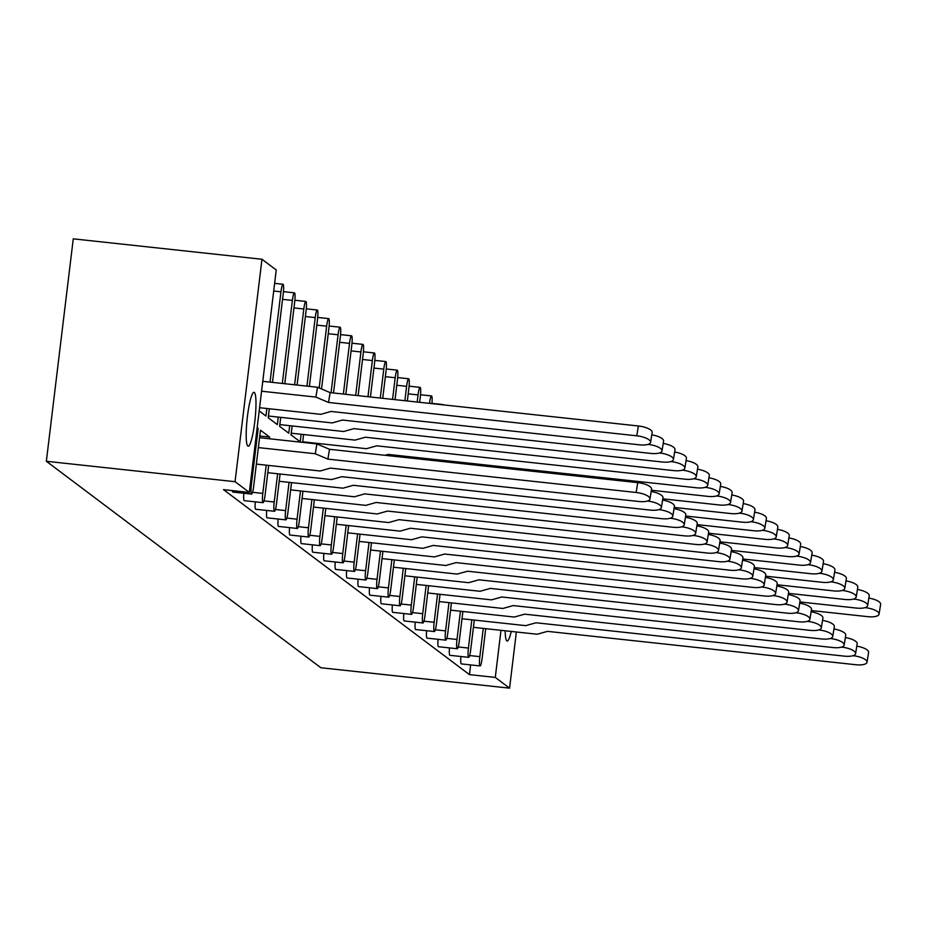 <?xml version="1.0" encoding="UTF-8"?>
<svg xmlns="http://www.w3.org/2000/svg" width="927" height="927" viewBox="0 0 927 927"><rect width="100%" height="100%" fill="white"/><g stroke="black" fill="none" stroke-linecap="round" stroke-linejoin="round"><path stroke-width="1.39" d="M505.18 630.777A27.103 3.94 96.2 0 0 506.814 640.847A27.103 3.94 96.2 0 0 507.15 640.986A27.103 3.94 96.2 0 0 511.252 631.438M254.322 392.445A27.103 3.94 96.2 0 0 253.998 392.318A27.103 3.94 96.2 0 0 247.289 417.671A27.103 3.94 96.2 0 0 247.845 446.072A27.103 3.94 96.2 0 0 248.169 446.211A27.103 3.94 96.2 0 0 254.879 420.846A27.103 3.94 96.2 0 0 254.322 392.445M461.437 663.883A8.47 1.228 -83.8 0 1 461.333 663.906A8.47 1.228 -83.8 0 1 461.229 663.871A8.47 1.228 -83.8 0 1 460.904 656.501M450.012 655.296A8.47 1.228 -83.8 0 1 449.908 655.319A8.47 1.228 -83.8 0 1 449.804 655.273A8.47 1.228 -83.8 0 1 449.479 647.915M438.598 646.71A8.47 1.228 -83.8 0 1 438.483 646.722A8.47 1.228 -83.8 0 1 438.378 646.687A8.47 1.228 -83.8 0 1 438.054 639.317M427.173 638.112A8.47 1.228 -83.8 0 1 427.057 638.135A8.47 1.228 -83.8 0 1 426.953 638.089A8.47 1.228 -83.8 0 1 426.629 630.731M415.748 629.526A8.47 1.228 -83.8 0 1 415.632 629.537A8.47 1.228 -83.8 0 1 415.539 629.503A8.47 1.228 -83.8 0 1 415.215 622.144M404.323 620.928A8.47 1.228 -83.8 0 1 404.218 620.951A8.47 1.228 -83.8 0 1 404.114 620.905A8.47 1.228 -83.8 0 1 403.79 613.547M392.897 612.341A8.47 1.228 -83.8 0 1 392.793 612.353A8.47 1.228 -83.8 0 1 392.689 612.318A8.47 1.228 -83.8 0 1 392.364 604.96M381.472 603.744A8.47 1.228 -83.8 0 1 381.368 603.767A8.47 1.228 -83.8 0 1 381.264 603.72A8.47 1.228 -83.8 0 1 380.939 596.362M370.047 595.157A8.47 1.228 -83.8 0 1 369.943 595.169A8.47 1.228 -83.8 0 1 369.838 595.134A8.47 1.228 -83.8 0 1 369.514 587.776M358.622 586.559A8.47 1.228 -83.8 0 1 358.517 586.582A8.47 1.228 -83.8 0 1 358.413 586.536A8.47 1.228 -83.8 0 1 358.089 579.178M347.208 577.973A8.47 1.228 -83.8 0 1 347.092 577.985A8.47 1.228 -83.8 0 1 346.988 577.95A8.47 1.228 -83.8 0 1 346.663 570.592M335.783 569.375A8.47 1.228 -83.8 0 1 335.667 569.398A8.47 1.228 -83.8 0 1 335.562 569.352A8.47 1.228 -83.8 0 1 335.238 561.994M324.357 560.789A8.47 1.228 -83.8 0 1 324.241 560.8A8.47 1.228 -83.8 0 1 324.149 560.765A8.47 1.228 -83.8 0 1 323.813 553.407M312.932 552.191A8.47 1.228 -83.8 0 1 312.816 552.214A8.47 1.228 -83.8 0 1 312.723 552.168A8.47 1.228 -83.8 0 1 312.399 544.809M301.507 543.604A8.47 1.228 -83.8 0 1 301.402 543.616A8.47 1.228 -83.8 0 1 301.298 543.581A8.47 1.228 -83.8 0 1 300.974 536.223M290.081 535.006A8.47 1.228 -83.8 0 1 289.977 535.03A8.47 1.228 -83.8 0 1 289.873 534.983A8.47 1.228 -83.8 0 1 289.548 527.625M278.656 526.42A8.47 1.228 -83.8 0 1 278.552 526.432A8.47 1.228 -83.8 0 1 278.448 526.397A8.47 1.228 -83.8 0 1 278.123 519.039M267.231 517.822A8.47 1.228 -83.8 0 1 267.127 517.845A8.47 1.228 -83.8 0 1 267.022 517.799A8.47 1.228 -83.8 0 1 266.698 510.441M255.806 509.236A8.47 1.228 -83.8 0 1 255.701 509.259A8.47 1.228 -83.8 0 1 255.597 509.213A8.47 1.228 -83.8 0 1 255.273 501.855M244.392 500.638A8.47 1.228 -83.8 0 1 244.276 500.661A8.47 1.228 -83.8 0 1 244.172 500.615A8.47 1.228 -83.8 0 1 243.847 493.257M232.967 492.052A8.47 1.228 -83.8 0 1 232.851 492.075A8.47 1.228 -83.8 0 1 232.747 492.028A8.47 1.228 -83.8 0 1 232.329 490.603M249.328 492.434L235.052 481.692L261.97 259.259L276.246 270L249.328 492.434L223.511 489.641L469.468 674.624L470.638 664.914M257.161 427.706L258.181 428.471L251.368 484.821A8.47 1.228 96.2 0 0 251.495 494.056A8.47 1.228 96.2 0 0 251.599 494.103A8.47 1.228 96.2 0 0 253.65 486.536L260.475 430.198L269.606 437.069L259.769 436.003M292.144 425.945L291.055 434.914L300.197 441.797L301.113 434.276M280.719 417.359L279.63 426.327L288.772 433.199L289.688 425.678M269.293 408.761L268.216 417.729L277.347 424.612L278.262 417.092M259.189 410.951L265.922 416.014L266.837 408.494M258.181 428.471L257.092 428.355M483.268 628.402L479.85 656.652A8.47 1.228 96.2 0 0 479.977 665.899A8.47 1.228 96.2 0 0 480.082 665.934A8.47 1.228 96.2 0 0 482.133 658.379L485.725 628.668M443.233 404.867A8.47 1.228 96.2 0 0 443.048 404.578A8.47 1.228 96.2 0 0 442.944 404.543A8.47 1.228 96.2 0 0 442.596 404.798M431.924 403.639A8.47 1.228 96.2 0 0 431.623 395.991A8.47 1.228 96.2 0 0 431.518 395.945A8.47 1.228 96.2 0 0 429.479 403.372M419.641 402.306L420.325 396.629A8.47 1.228 96.2 0 0 420.198 387.393A8.47 1.228 96.2 0 0 420.093 387.359A8.47 1.228 96.2 0 0 418.042 394.914L417.185 402.04M407.335 400.974L408.9 388.042A8.47 1.228 96.2 0 0 408.772 378.807A8.47 1.228 96.2 0 0 408.668 378.761A8.47 1.228 96.2 0 0 406.617 386.327L404.879 400.707M395.041 399.641L397.486 379.444A8.47 1.228 96.2 0 0 397.347 370.209A8.47 1.228 96.2 0 0 397.254 370.174A8.47 1.228 96.2 0 0 395.192 377.729L392.573 399.375M382.735 398.309L386.061 370.858A8.47 1.228 96.2 0 0 385.933 361.623A8.47 1.228 96.2 0 0 385.829 361.576A8.47 1.228 96.2 0 0 383.766 369.143L380.279 398.042M370.429 396.988L374.635 362.26A8.47 1.228 96.2 0 0 374.508 353.025A8.47 1.228 96.2 0 0 374.404 352.99A8.47 1.228 96.2 0 0 372.353 360.545L367.973 396.721M358.123 395.655L363.21 353.674A8.47 1.228 96.2 0 0 363.083 344.438A8.47 1.228 96.2 0 0 362.978 344.392A8.47 1.228 96.2 0 0 360.927 351.959L355.667 395.389M345.829 394.323L351.785 345.087A8.47 1.228 96.2 0 0 351.657 335.841A8.47 1.228 96.2 0 0 351.553 335.806A8.47 1.228 96.2 0 0 349.502 343.361L343.361 394.056M333.523 392.99L340.36 336.489A8.47 1.228 96.2 0 0 340.232 327.254A8.47 1.228 96.2 0 0 340.128 327.208A8.47 1.228 96.2 0 0 338.077 334.774L331.066 392.724M314.925 443.709L314.995 443.129M321.542 388.981L328.934 327.903A8.47 1.228 96.2 0 0 328.807 318.656A8.47 1.228 96.2 0 0 328.703 318.621A8.47 1.228 96.2 0 0 326.652 326.177L319.178 387.973M312.526 442.863L312.457 443.442M302.619 442.376L303.569 434.543M309.398 386.374L317.509 319.305A8.47 1.228 96.2 0 0 317.382 310.07A8.47 1.228 96.2 0 0 317.277 310.024A8.47 1.228 96.2 0 0 315.226 317.59L306.941 386.107M297.092 385.053L306.084 310.719A8.47 1.228 96.2 0 0 305.956 301.472A8.47 1.228 96.2 0 0 305.864 301.437A8.47 1.228 96.2 0 0 303.801 308.992L294.635 384.786M284.786 383.72L294.67 302.121A8.47 1.228 96.2 0 0 294.531 292.886A8.47 1.228 96.2 0 0 294.438 292.839A8.47 1.228 96.2 0 0 292.376 300.406L282.329 383.454M272.492 382.387L283.245 293.535A8.47 1.228 96.2 0 0 283.117 284.288A8.47 1.228 96.2 0 0 283.013 284.253A8.47 1.228 96.2 0 0 280.962 291.808L270.024 382.121M269.606 437.069L269.409 438.772M266.211 465.157L262.793 493.407A8.47 1.228 96.2 0 0 262.92 502.643A8.47 1.228 96.2 0 0 263.025 502.689A8.47 1.228 96.2 0 0 265.076 495.134L268.668 465.424M277.636 473.755L274.218 502.005A8.47 1.228 96.2 0 0 274.346 511.24A8.47 1.228 96.2 0 0 274.45 511.287A8.47 1.228 96.2 0 0 276.501 503.72L280.093 474.021M289.062 482.341L285.643 510.592A8.47 1.228 96.2 0 0 285.771 519.827A8.47 1.228 96.2 0 0 285.875 519.873A8.47 1.228 96.2 0 0 287.926 512.318L291.518 482.608M300.487 490.939L297.069 519.19A8.47 1.228 96.2 0 0 297.196 528.425A8.47 1.228 96.2 0 0 297.3 528.471A8.47 1.228 96.2 0 0 299.351 520.904L302.944 491.206M311.912 499.526L308.482 527.776A8.47 1.228 96.2 0 0 308.621 537.011A8.47 1.228 96.2 0 0 308.714 537.057A8.47 1.228 96.2 0 0 310.777 529.491L314.369 499.792M323.326 508.112L319.908 536.374A8.47 1.228 96.2 0 0 320.035 545.609A8.47 1.228 96.2 0 0 320.139 545.655A8.47 1.228 96.2 0 0 322.202 538.089L325.794 508.378M334.751 516.71L331.333 544.96A8.47 1.228 96.2 0 0 331.46 554.195A8.47 1.228 96.2 0 0 331.565 554.242A8.47 1.228 96.2 0 0 333.616 546.675L337.219 516.976M346.177 525.296L342.758 553.558A8.47 1.228 96.2 0 0 342.886 562.793A8.47 1.228 96.2 0 0 342.99 562.828A8.47 1.228 96.2 0 0 345.041 555.273L348.645 525.563M357.602 533.894L354.184 562.144A8.47 1.228 96.2 0 0 354.311 571.38A8.47 1.228 96.2 0 0 354.415 571.426A8.47 1.228 96.2 0 0 356.466 563.859L360.058 534.161M369.027 542.48L365.609 570.742A8.47 1.228 96.2 0 0 365.736 579.978A8.47 1.228 96.2 0 0 365.841 580.012A8.47 1.228 96.2 0 0 367.892 572.457L371.484 542.747M380.452 551.078L377.034 579.329A8.47 1.228 96.2 0 0 377.162 588.564A8.47 1.228 96.2 0 0 377.266 588.61A8.47 1.228 96.2 0 0 379.317 581.044L382.909 551.345M391.878 559.665L388.459 587.927A8.47 1.228 96.2 0 0 388.587 597.162A8.47 1.228 96.2 0 0 388.691 597.197A8.47 1.228 96.2 0 0 390.742 589.642L394.334 559.931M403.303 568.263L399.885 596.513A8.47 1.228 96.2 0 0 400.012 605.748A8.47 1.228 96.2 0 0 400.105 605.794A8.47 1.228 96.2 0 0 402.167 598.228L405.759 568.529M414.717 576.849L411.298 605.111A8.47 1.228 96.2 0 0 411.437 614.346A8.47 1.228 96.2 0 0 411.53 614.381A8.47 1.228 96.2 0 0 413.593 606.826L417.185 577.115M426.142 585.447L422.724 613.697A8.47 1.228 96.2 0 0 422.851 622.932A8.47 1.228 96.2 0 0 422.955 622.979A8.47 1.228 96.2 0 0 425.006 615.412L428.61 585.713M437.567 594.033L434.149 622.284A8.47 1.228 96.2 0 0 434.276 631.53A8.47 1.228 96.2 0 0 434.381 631.565A8.47 1.228 96.2 0 0 436.432 624.01L440.035 594.3M448.992 602.631L445.574 630.881A8.47 1.228 96.2 0 0 445.702 640.117A8.47 1.228 96.2 0 0 445.806 640.163A8.47 1.228 96.2 0 0 447.857 632.596L451.449 602.898M460.418 611.217L456.999 639.468A8.47 1.228 96.2 0 0 457.127 648.715A8.47 1.228 96.2 0 0 457.231 648.749A8.47 1.228 96.2 0 0 459.282 641.194L462.874 611.484M471.843 619.815L468.425 648.066A8.47 1.228 96.2 0 0 468.552 657.301A8.47 1.228 96.2 0 0 468.656 657.347A8.47 1.228 96.2 0 0 470.707 649.781L474.3 620.082M516.362 631.982L509.572 688.158L495.285 677.417L500.986 630.325M509.572 688.158L320.869 667.741L46.35 461.275L73.268 238.842L261.97 259.259M46.35 461.275L235.052 481.692M469.468 674.624L495.285 677.417M636.779 435.817L638.367 425.98A12.7 4.287 9.2 0 1 652.168 432.515L650.58 442.353A12.7 4.287 -170.8 0 0 636.779 435.817L328.517 402.457L315.91 397.092L261.576 391.217M259.583 407.718L320.742 414.334L331.043 411.449L639.294 444.809A12.7 4.287 -170.8 0 0 650.58 442.353M315.91 397.092L317.498 387.254L262.781 381.333M317.498 387.254L330.116 392.619L328.517 402.457M638.367 425.98L330.116 392.619M636.154 492.48L637.741 482.643A12.7 4.287 9.2 0 1 651.542 489.166L649.954 499.004A12.7 4.287 -170.8 0 0 636.154 492.48L327.891 459.12L315.284 453.755L258.366 447.59M256.373 464.091L320.116 470.997L330.418 468.112L638.668 501.472A12.7 4.287 -170.8 0 0 649.954 499.004M315.284 453.755L316.872 443.917L259.56 437.706M316.872 443.917L329.491 449.282L327.891 459.12M637.741 482.643L329.491 449.282M651.797 434.844A12.7 4.287 9.2 0 1 663.593 441.101L662.005 450.939A12.7 4.287 -170.8 0 0 648.205 444.415L647.985 444.392M268.413 416.026L332.167 422.921L342.469 420.047L650.719 453.407A12.7 4.287 -170.8 0 0 662.005 450.939M663.222 443.442A12.7 4.287 9.2 0 1 675.018 449.699L673.431 459.537A12.7 4.287 -170.8 0 0 659.618 453.002L659.41 452.979M279.838 424.612L343.593 431.518L353.894 428.633L662.145 461.994A12.7 4.287 -170.8 0 0 673.431 459.537M674.636 452.028A12.7 4.287 9.2 0 1 686.443 458.286L684.844 468.123A12.7 4.287 -170.8 0 0 671.044 461.6L670.835 461.576M291.263 433.21L355.018 440.105L365.319 437.231L673.57 470.592A12.7 4.287 -170.8 0 0 684.844 468.123M686.061 460.626A12.7 4.287 9.2 0 1 697.869 466.884L696.27 476.721A12.7 4.287 -170.8 0 0 682.469 470.186L682.26 470.163M302.689 441.797L366.443 448.703L376.733 445.817L684.995 479.178A12.7 4.287 -170.8 0 0 696.27 476.721M697.486 469.213A12.7 4.287 9.2 0 1 709.294 475.47L707.695 485.308A12.7 4.287 -170.8 0 0 693.894 478.784L693.686 478.761M385.029 455.284L388.158 454.415L696.42 487.776A12.7 4.287 -170.8 0 0 707.695 485.308M708.912 477.811A12.7 4.287 9.2 0 1 720.719 484.068L719.12 493.906A12.7 4.287 -170.8 0 0 705.32 487.37L705.111 487.347M651.368 490.256L707.846 496.362A12.7 4.287 -170.8 0 0 719.12 493.906M720.337 486.397A12.7 4.287 9.2 0 1 732.145 492.654L730.546 502.492A12.7 4.287 -170.8 0 0 716.745 495.968L716.536 495.945M662.793 498.842L719.271 504.96A12.7 4.287 -170.8 0 0 730.546 502.492M731.762 494.995A12.7 4.287 9.2 0 1 743.558 501.252L741.971 511.09A12.7 4.287 -170.8 0 0 728.17 504.555L727.95 504.531M674.219 507.44L730.685 513.546A12.7 4.287 -170.8 0 0 741.971 511.09M651.171 491.507A12.7 4.287 9.2 0 1 662.967 497.764L661.38 507.602A12.7 4.287 -170.8 0 0 647.579 501.067L647.359 501.043M267.799 472.689L331.542 479.583L341.843 476.698L650.094 510.07A12.7 4.287 -170.8 0 0 661.38 507.602M662.596 500.093A12.7 4.287 9.2 0 1 674.392 506.351L672.805 516.188A12.7 4.287 -170.8 0 0 658.993 509.665L658.784 509.641M279.212 481.275L342.967 488.181L353.268 485.296L661.519 518.657A12.7 4.287 -170.8 0 0 672.805 516.188M674.022 508.691A12.7 4.287 9.2 0 1 685.818 514.948L684.23 524.786A12.7 4.287 -170.8 0 0 670.418 518.251L670.209 518.228M290.638 489.873L354.392 496.768L364.693 493.882L672.944 527.254A12.7 4.287 -170.8 0 0 684.23 524.786M685.435 517.278A12.7 4.287 9.2 0 1 697.243 523.535L695.644 533.373A12.7 4.287 -170.8 0 0 681.843 526.849L681.635 526.826M302.063 498.459L365.817 505.366L376.119 502.48L684.369 535.841A12.7 4.287 -170.8 0 0 695.644 533.373M696.861 525.876A12.7 4.287 9.2 0 1 708.668 532.133L707.069 541.971A12.7 4.287 -170.8 0 0 693.269 535.435L693.06 535.412M313.488 507.057L377.243 513.952L387.532 511.067L695.795 544.439A12.7 4.287 -170.8 0 0 707.069 541.971M708.286 534.462A12.7 4.287 9.2 0 1 720.094 540.719L718.495 550.557A12.7 4.287 -170.8 0 0 704.694 544.033L704.485 544.01M324.913 515.644L388.668 522.55L398.958 519.665L707.22 553.025A12.7 4.287 -170.8 0 0 718.495 550.557M719.711 543.06A12.7 4.287 9.2 0 1 731.519 549.317L729.92 559.155A12.7 4.287 -170.8 0 0 716.119 552.619L715.911 552.596M336.339 524.242L400.082 531.136L410.383 528.251L718.645 561.623A12.7 4.287 -170.8 0 0 729.92 559.155M743.187 503.581A12.7 4.287 9.2 0 1 754.984 509.838L753.396 519.676A12.7 4.287 -170.8 0 0 739.595 513.152L739.375 513.129M685.644 516.026L742.11 522.144A12.7 4.287 -170.8 0 0 753.396 519.676M754.613 512.179A12.7 4.287 9.2 0 1 766.409 518.436L764.821 528.274A12.7 4.287 -170.8 0 0 751.009 521.739L750.8 521.716M697.069 524.624L753.535 530.731A12.7 4.287 -170.8 0 0 764.821 528.274M766.038 520.765A12.7 4.287 9.2 0 1 777.834 527.023L776.247 536.86A12.7 4.287 -170.8 0 0 762.434 530.337L762.226 530.314M708.495 533.21L764.96 539.329A12.7 4.287 -170.8 0 0 776.247 536.86M731.136 551.646A12.7 4.287 9.2 0 1 742.944 557.903L741.345 567.741A12.7 4.287 -170.8 0 0 727.544 561.217L727.336 561.194M347.764 532.828L411.507 539.723L421.808 536.849L730.07 570.209A12.7 4.287 -170.8 0 0 741.345 567.741M742.562 560.244A12.7 4.287 9.2 0 1 754.358 566.501L752.77 576.339A12.7 4.287 -170.8 0 0 738.97 569.804L738.749 569.781M359.189 541.414L422.932 548.32L433.233 545.435L741.484 578.796A12.7 4.287 -170.8 0 0 752.77 576.339M753.987 568.83A12.7 4.287 9.2 0 1 765.783 575.088L764.196 584.925A12.7 4.287 -170.8 0 0 750.395 578.402L750.175 578.378M370.603 550.012L434.357 556.907L444.659 554.033L752.909 587.394A12.7 4.287 -170.8 0 0 764.196 584.925M777.452 529.363A12.7 4.287 9.2 0 1 789.259 535.621L787.66 545.458A12.7 4.287 -170.8 0 0 773.86 538.923L773.651 538.9M719.92 541.808L776.386 547.915A12.7 4.287 -170.8 0 0 787.66 545.458M788.877 537.95A12.7 4.287 9.2 0 1 800.685 544.207L799.086 554.045A12.7 4.287 -170.8 0 0 785.285 547.521L785.076 547.498M731.333 550.395L787.811 556.513A12.7 4.287 -170.8 0 0 799.086 554.045M800.302 546.536A12.7 4.287 9.2 0 1 812.11 552.793L810.511 562.631A12.7 4.287 -170.8 0 0 796.71 556.107L796.502 556.084M742.759 558.993L799.236 565.099A12.7 4.287 -170.8 0 0 810.511 562.631M765.412 577.428A12.7 4.287 9.2 0 1 777.208 583.686L775.621 593.523A12.7 4.287 -170.8 0 0 761.809 586.988L761.6 586.965M382.028 558.599L445.783 565.505L456.084 562.619L764.335 595.98A12.7 4.287 -170.8 0 0 775.621 593.523M776.838 586.015A12.7 4.287 9.2 0 1 788.634 592.272L787.046 602.11A12.7 4.287 -170.8 0 0 773.234 595.586L773.025 595.563M393.454 567.197L457.208 574.091L467.509 571.217L775.76 604.578A12.7 4.287 -170.8 0 0 787.046 602.11M788.251 594.613A12.7 4.287 9.2 0 1 800.059 600.87L798.46 610.708A12.7 4.287 -170.8 0 0 784.659 604.172L784.451 604.149M404.879 575.783L468.633 582.689L478.923 579.804L787.185 613.164A12.7 4.287 -170.8 0 0 798.46 610.708M811.728 555.134A12.7 4.287 9.2 0 1 823.535 561.391L821.936 571.229A12.7 4.287 -170.8 0 0 808.135 564.694L807.927 564.682M754.184 567.579L810.661 573.697A12.7 4.287 -170.8 0 0 821.936 571.229M823.153 563.72A12.7 4.287 9.2 0 1 834.949 569.978L833.361 579.815A12.7 4.287 -170.8 0 0 819.561 573.292L819.341 573.268M765.609 576.177L822.075 582.283A12.7 4.287 -170.8 0 0 833.361 579.815M834.578 572.318A12.7 4.287 9.2 0 1 846.374 578.575L844.787 588.413A12.7 4.287 -170.8 0 0 830.986 581.878L830.766 581.855M777.035 584.763L833.5 590.881A12.7 4.287 -170.8 0 0 844.787 588.413M799.677 603.199A12.7 4.287 9.2 0 1 811.484 609.456L809.885 619.294A12.7 4.287 -170.8 0 0 796.084 612.77L795.876 612.747M416.304 584.381L480.059 591.275L490.348 588.402L798.611 621.762A12.7 4.287 -170.8 0 0 809.885 619.294M811.102 611.797A12.7 4.287 9.2 0 1 822.909 618.054L821.31 627.892A12.7 4.287 -170.8 0 0 807.51 621.357L807.301 621.333M427.729 592.967L491.472 599.873L501.774 596.988L810.036 630.348A12.7 4.287 -170.8 0 0 821.31 627.892M822.527 620.383A12.7 4.287 9.2 0 1 834.335 626.64L832.736 636.478A12.7 4.287 -170.8 0 0 818.935 629.954L818.726 629.931M439.155 601.565L502.897 608.46L513.199 605.586L821.461 638.946A12.7 4.287 -170.8 0 0 832.736 636.478M846.003 580.905A12.7 4.287 9.2 0 1 857.799 587.162L856.212 597A12.7 4.287 -170.8 0 0 842.4 590.476L842.191 590.453M788.46 593.361L844.926 599.468A12.7 4.287 -170.8 0 0 856.212 597M857.429 589.502A12.7 4.287 9.2 0 1 869.225 595.76L867.637 605.598A12.7 4.287 -170.8 0 0 853.825 599.062L853.616 599.039M799.885 601.947L856.351 608.066A12.7 4.287 -170.8 0 0 867.637 605.598M868.842 598.089A12.7 4.287 9.2 0 1 880.65 604.346L879.051 614.184A12.7 4.287 -170.8 0 0 865.25 607.66L865.042 607.637M811.31 610.545L867.776 616.652A12.7 4.287 -170.8 0 0 879.051 614.184M833.952 628.981A12.7 4.287 9.2 0 1 845.748 635.238L844.161 645.076A12.7 4.287 -170.8 0 0 830.36 638.541L830.14 638.518M450.58 610.151L514.323 617.058L524.624 614.172L832.875 647.533A12.7 4.287 -170.8 0 0 844.161 645.076M845.378 637.567A12.7 4.287 9.2 0 1 857.174 643.825L855.586 653.662A12.7 4.287 -170.8 0 0 841.786 647.139L841.565 647.116M462.005 618.749L525.748 625.644L536.049 622.77L844.3 656.131A12.7 4.287 -170.8 0 0 855.586 653.662M856.803 646.165A12.7 4.287 9.2 0 1 868.599 652.423L867.012 662.26A12.7 4.287 -170.8 0 0 853.199 655.725L852.991 655.702M473.419 627.336L537.173 634.242L547.475 631.357L855.725 664.717A12.7 4.287 -170.8 0 0 867.012 662.26M250.267 484.694L251.368 484.821M280.962 291.808L273.708 291.032M292.376 300.406L282.538 299.34M303.801 308.992L293.963 307.926M315.226 317.59L305.389 316.524M326.652 326.177L316.814 325.11M338.077 334.774L328.239 333.708M349.502 343.361L339.653 342.295M360.927 351.959L351.078 350.893M372.353 360.545L362.503 359.479M383.766 369.143L373.929 368.077M395.192 377.729L385.354 376.663M406.617 386.327L396.779 385.261M418.042 394.914L408.204 393.848M252.573 492.307L262.793 493.407M263.998 500.893L274.218 502.005M275.423 509.491L285.643 510.592M286.849 518.077L297.069 519.19M298.274 526.675L308.482 527.776M309.699 535.261L319.908 536.374M321.113 543.859L331.333 544.96M332.538 552.446L342.758 553.558M343.963 561.044L354.184 562.144M355.389 569.63L365.609 570.742M366.814 578.228L377.034 579.329M378.239 586.814L388.459 587.927M389.664 595.412L399.885 596.513M401.09 603.998L411.298 605.111M412.503 612.596L422.724 613.697M423.929 621.183L434.149 622.284M435.354 629.781L445.574 630.881M446.779 638.367L456.999 639.468M458.205 646.953L468.425 648.066M469.63 655.551L479.85 656.652M251.599 494.103L232.851 492.075M283.013 284.253L274.635 283.349M294.438 292.839L283.442 291.657M305.864 301.437L294.867 300.244M317.277 310.024L306.281 308.83M328.703 318.621L317.706 317.428M340.128 327.208L329.131 326.014M351.553 335.806L340.557 334.612M362.978 344.392L351.982 343.199M374.404 352.99L363.407 351.797M385.829 361.576L374.832 360.383M397.254 370.174L386.258 368.981M408.668 378.761L397.671 377.567M420.093 387.359L409.097 386.165M431.518 395.945L420.522 394.751M442.944 404.543L431.947 403.349M263.025 502.689L244.276 500.661M274.45 511.287L255.701 509.259M285.875 519.873L267.127 517.845M297.3 528.471L278.552 526.432M308.714 537.057L289.977 535.03M320.139 545.655L301.402 543.616M331.565 554.242L312.816 552.214M342.99 562.828L324.241 560.8M354.415 571.426L335.667 569.398M365.841 580.012L347.092 577.985M377.266 588.61L358.517 586.582M388.691 597.197L369.943 595.169M400.105 605.794L381.368 603.767M411.53 614.381L392.793 612.353M422.955 622.979L404.218 620.951M434.381 631.565L415.632 629.537M445.806 640.163L427.057 638.135M457.231 648.749L438.483 646.722M468.656 657.347L449.908 655.319M480.082 665.934L461.333 663.906"/></g></svg>
